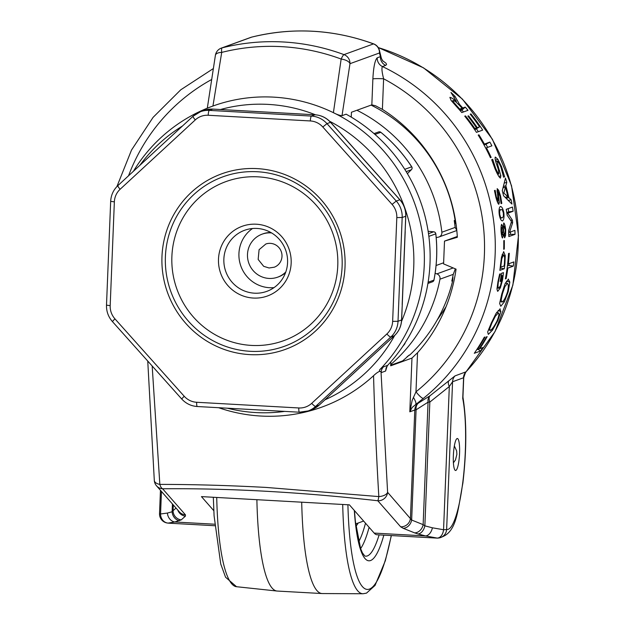 <?xml version="1.0" encoding="UTF-8"?>
<svg xmlns="http://www.w3.org/2000/svg" width="625" height="625" viewBox="0 0 625 625"><rect width="100%" height="100%" fill="white"/><g stroke="black" fill="none" stroke-linecap="round" stroke-linejoin="round"><path stroke-width="0.94" d="M342.711 504.469A142.008 27.016 -86.8 0 0 363.031 593.75L322.344 593.555A144.078 27.406 -86.8 0 1 322.078 593.547L277.242 591.055A144.078 27.406 -86.8 0 1 276.977 591.031A144.078 27.406 -86.8 0 1 256.883 499.695M322.078 593.547A144.078 27.406 -86.8 0 1 301.711 502.187M371.086 105.117A153.227 149.93 70 0 1 455.117 220.25L455.125 223.688L454.234 220.578A153.227 149.93 -110 0 1 455.156 227.414L441.852 232.242A4.57 4.477 70 0 1 438.328 237.172L436.195 237.602M456.781 230.234L455.156 227.414M453.188 267.945L436.852 273.883A4.57 4.477 70 0 1 439.969 279.18L453.266 274.352A153.227 149.93 -110 0 1 451.805 281.055L452.977 277.219L452.688 280.734A153.227 149.93 70 0 1 409.898 354.867L409.016 355.195A153.227 149.93 -110 0 1 402.586 360.93L390.711 365.258M453.266 274.352L455.336 268.852M402.547 360.961L390.703 365.547M436.078 265.516L443.625 262.773M436.852 273.883L435.125 273.328M441.852 232.242A153.227 149.93 -110 0 0 356.906 110.266M390.742 364.523A153.227 149.93 -110 0 0 439.969 279.18M407.133 356.648L409.898 354.867M273.984 287.633A32.5 31.797 70 0 1 240.898 266.195A32.5 31.797 70 0 1 252.516 228.516M257.016 228.445A32.5 31.797 70 0 1 287.203 256.18A32.5 31.797 70 0 1 266.812 291.359A32.5 31.797 70 0 1 225.828 271.664A32.5 31.797 70 0 1 244.625 230.266A32.5 31.797 70 0 1 257.016 228.445M256.312 224.211A37.07 36.273 -110 0 0 218.492 259.109A37.07 36.273 -110 0 0 253.344 298.055A37.07 36.273 -110 0 0 291.164 263.156A37.07 36.273 -110 0 0 256.312 224.211M258.211 176.852A84.617 82.797 -110 0 0 181.305 299.273A84.617 82.797 -110 0 0 324.969 307.273A84.617 82.797 -110 0 0 258.211 176.852M319.273 405.023A4.57 0.875 -132.7 0 1 319.234 405.086L330.422 394.758A4.57 0.875 -132.7 0 1 330.359 394.797L319.172 405.117A22.867 22.375 70 0 1 311.773 409.625L308.227 410.914A22.867 22.375 -110 0 0 315.625 406.406A4.57 0.875 -132.7 0 1 311.703 403.328A18.297 17.898 70 0 1 298.805 407.961A4.57 0.867 93.2 0 0 299.438 412.211A4.57 0.867 93.2 0 0 299.508 412.195A22.867 22.375 -110 0 0 308.227 410.914L299.438 412.211L197.297 406.523A4.57 0.867 -86.8 0 1 196.664 402.273A18.297 17.898 70 0 1 184.195 396.234L181.68 398.961L112.398 321.555L114.922 318.828A18.297 17.898 70 0 1 110.188 305.648L106.5 305.141L110.672 201.352L114.359 201.859A18.297 17.898 70 0 1 120.125 189.266A4.57 0.875 -132.7 0 1 117.914 185.586A4.57 0.875 -132.7 0 1 117.969 185.547M120.125 189.266L195.297 119.898A18.297 17.898 70 0 1 208.195 115.266L310.336 120.953A18.297 17.898 70 0 1 322.797 127L392.078 204.406A18.297 17.898 70 0 1 396.812 217.586L392.641 321.375A18.297 17.898 70 0 1 386.875 333.961A4.57 0.875 47.3 0 0 390.797 337.039L394.344 335.75L383.156 346.078A4.57 0.875 47.3 0 0 383.219 346.039L394.406 335.719C398.891 331.445 401.305 326.188 401.648 319.945L402.266 304.5L401.555 320.008A22.867 22.375 70 0 1 394.344 335.75A4.57 0.875 47.3 0 0 394.406 335.719A4.57 0.875 47.3 0 0 394.445 335.656M330.422 394.758L383.219 346.039A4.57 0.875 47.3 0 0 383.258 345.984M399.914 199.75L389.602 188.227L399.805 199.75A22.867 22.375 70 0 1 405.727 216.227L405.813 216.156C405.977 209.922 404.008 204.453 399.914 199.75L396.266 201.039L392.078 204.406M396.812 217.586L402.18 217.516L405.727 216.227L405.109 231.672L405.813 216.156M299.883 113.953A4.57 0.867 93.2 0 0 299.82 113.93A4.57 0.867 93.2 0 0 299.812 113.93A4.57 0.867 93.2 0 0 299.742 113.945L314.945 114.789A22.867 22.375 70 0 1 330.531 122.344L330.641 122.336C326.406 117.734 321.195 115.219 315.016 114.781A4.57 0.867 93.2 0 0 314.945 114.789L311.398 116.078A4.57 0.867 93.2 0 0 310.336 120.953M322.797 127L326.984 123.633L330.531 122.344L340.953 133.859L330.641 122.336M208.195 115.266A4.57 0.867 -86.8 0 1 209.266 110.391L212.805 109.102L228.008 109.945A4.57 0.867 -86.8 0 1 228.078 109.938A4.57 0.867 -86.8 0 1 228.086 109.938A4.57 0.867 -86.8 0 1 228.148 109.953M270.906 232.531A22.867 22.375 -110 0 0 262.977 233.844L262.094 234.164A22.867 22.375 -110 0 0 248.867 263.297A22.867 22.375 -110 0 0 277.703 277.156A22.867 22.375 -110 0 0 285.789 271.984M277.703 277.156L278.594 276.836A22.867 22.375 -110 0 0 285.516 272.75M274.289 267.203A12.352 12.086 -110 0 0 270.391 243.359A12.352 12.086 -110 0 0 265.859 243.992L259.086 249.695L258.156 259.43L263.68 266.32L269.07 267.984L274.289 267.203M271.609 232.938A22.867 22.375 -110 0 0 270.812 232.883A22.867 22.375 -110 0 0 262.094 234.164M411.523 169.57A2.289 1.227 -134.7 0 1 411.43 169.68L411.43 169.68A2.289 1.227 -134.7 0 1 411.344 169.75L406.187 171.625M435.82 233.828L435.781 233.859A150.938 147.695 70 0 1 433.922 280.117L433.961 280.078C436.93 264.789 437.555 249.375 435.82 233.828A2.289 2.289 0 0 0 433.758 231.805L428.141 231.297A17568.336 1398.008 -177.7 0 1 433.641 231.805A2.289 1.227 -84.8 0 1 433.758 231.805L433.758 231.805A2.289 1.227 -84.8 0 1 433.906 231.836M503.367 213.023L502.375 209.867L500.883 209.555L499.672 210.867L499.734 214.344L500.688 217.547L502.141 217.844L503.375 216.586L503.367 213.023M499.086 209.828L500.883 209.555M500.148 218.117L502.141 217.844M500.336 206.492C501.828 206.555 503.008 208.672 503.859 212.844C504.281 217.195 503.836 219.891 502.516 220.93C501.109 220.859 500.016 218.727 499.25 214.523C498.75 210.195 499.117 207.516 500.336 206.492L500.445 206.461M503.781 240.656L504.32 240.461A196.68 192.453 70 0 1 504.258 249.094L503.719 249.289A196.68 192.453 -110 0 0 503.781 240.656M503.719 249.07L504.258 249.094M500.188 281.164L500.648 281.258L500.133 281.445A196.68 192.453 -110 0 0 501.539 273.312L503.469 272.609L502.578 279.922L500.375 287.805L497.758 291.328M501.109 275.984L501.586 276.07A196.68 192.453 70 0 1 500.648 281.258M501.211 275.375L502.727 275.656L501.586 276.07M498.945 276.969L499.461 277.062L498.43 281.727C497.805 285.664 497.891 287.844 498.672 288.258L500.477 285.742L502.727 275.656M497.055 287.898L498.672 288.258M499.844 274.016L500.297 274.094L499.461 277.062M497.555 291.211L496.969 289.023L497.984 281.57L499.625 274.094L500.336 273.836A196.68 192.453 70 0 1 500.297 274.094M504.68 257.469L503.469 254.813L501.805 258.781L501.008 264.867A196.68 192.453 70 0 1 500.75 267.164L504.164 265.922A196.68 192.453 -110 0 0 504.414 263.633L504.68 257.469M502.086 254.688L503.586 254.797L502.078 254.711M501.25 258.727L501.805 258.781M500.273 267.102L500.75 267.164M500.148 268.117L504.297 268.742L499.867 270.352A196.68 192.453 -110 0 0 500.477 265.203L501.523 256.945L503.734 251.641M504.25 255.547L505.242 255.625L504.914 263.539A196.68 192.453 70 0 1 504.297 268.742M503.633 251.656L505.242 255.625M502.977 229.258L501.914 227.312L501.508 231.438L502.375 234.984L502.977 229.258M501.953 227.305L501.062 227.375L501.953 227.305M505.258 230.023L504.102 226.078L503.547 229.031L503.484 232.477L504.562 234.734L505.258 230.023M504.133 226.078L503.055 226.156L504.133 226.078M502.93 229.07L503.547 229.031M502.914 232.5L503.484 232.477M503.5 234.773L504.562 234.734M502.227 227.469L503.008 227.406L503.781 222.961M503.75 222.969C504.594 223.586 505.242 225.898 505.703 229.898L505.594 235.508L504.672 237.812M504.633 237.805L503.43 234.359L502.648 234.383L503.414 234.367L502.523 238.039C501.914 237.469 501.414 235.32 501.062 231.578C500.914 227.703 501.109 225.281 501.641 224.328L502.992 227.414M498.664 190.297L500.547 195.93L501.813 203.383L501.078 203.648A196.68 192.453 -110 0 0 501.031 203.437L500.086 196.336L498.102 191.664L499.305 202.555L498.789 204.305C497.961 203.68 496.984 201.328 495.875 197.258L494.445 190.57L495.156 190.312A196.68 192.453 70 0 1 495.211 190.531L496.336 196.875L498.094 201.227L497.172 188.641L498.664 190.297L496.898 190.773M498.086 201.227L497.18 201.414L498.086 201.227M494.477 190.727L495.211 190.531M497.789 202.867L499.305 202.555M498.242 198.867L498.891 198.727M498.109 191.656L497.008 191.945L498.109 191.656M501.055 203.531L501.813 203.383M382.969 61.172L380.398 56.648A9.148 8.953 -110 0 0 385.641 65.398L386.57 64.492L386 63.195L382.469 60.586M381.352 58.125L379.391 50.258A9.148 7.656 166 0 1 379.484 52.969A7865.211 1496.211 -86.8 0 1 380.398 56.648L377.219 57.805C374.93 60.164 373.484 67.203 372.875 78.938A9.148 0.727 -177.7 0 1 376.758 78.625A9.148 0.727 -177.7 0 1 383.617 78.789A187.531 183.5 70 0 1 415.977 391.82L412.203 400.266L409.805 411.82L412.18 407.43L423.383 398.367A196.68 192.453 -110 0 0 382.461 66.555L385.641 65.398M378.195 47.5L423.531 67.852L462.453 99.133L492.438 139.305L511.531 185.734L518.5 235.422L512.875 285.117L495.023 331.586L466.094 371.789L455 375.898L430.07 395.711L418.461 403.062A9.148 7.148 -121.4 0 0 416.086 409.805L428.055 402.18L423.141 524.641L411.656 520.039L387.609 492.305L381 371.547C379.781 370.797 377.297 372.188 373.547 375.711C374.734 417.234 376.5 457.523 378.828 496.586L266.266 487.437C228.898 485.422 193.422 484.406 159.844 484.398L152.172 366M470.953 113.914A196.68 192.453 70 0 1 482.672 130.109L476.469 132.367A196.68 192.453 -110 0 0 464.75 116.172L465.484 115.906A196.68 192.453 70 0 1 474.852 128.562L476.547 127.945A196.68 192.453 -110 0 0 467.844 116.117L468.578 115.852A196.68 192.453 70 0 1 477.281 127.68L479.586 126.844A196.68 192.453 -110 0 0 470.227 114.188L470.953 113.914L470.383 114.391M497.25 161.07L497.813 165.055L500.859 175.734L500.398 178.109C499.086 177.266 497.273 174.109 494.969 168.633L491.695 159.703L492.68 159.344A196.68 192.453 70 0 1 492.805 159.625L495.578 168.102C497.008 171.508 498.102 173.453 498.875 173.945L498.398 169.672L496.297 163.453C495.148 159.875 494.828 157.742 495.328 157.062L497.828 159.234L501.578 166.758L504.641 176.82L503.602 177.195A196.68 192.453 -110 0 0 503.508 176.898L500.977 167.305C499.336 163.492 498.094 161.414 497.25 161.07L495.758 161.711L497.242 161.078M498.875 173.945L497.656 174.375L498.875 173.945M506.258 209.312L512.461 207.063A196.68 192.453 70 0 1 513.102 211.266L507.758 213.203L512.398 220.164A196.68 192.453 70 0 1 512.641 222.75L509.547 232.312L514.891 230.367A196.68 192.453 70 0 1 515.031 234.328L508.828 236.586A196.68 192.453 -110 0 0 508.594 230.789L511.453 221.578L507.125 215.156A196.68 192.453 -110 0 0 506.258 209.312M508.211 279.164L509.82 282.039L508.211 291.688L504.406 301.797L500.797 306.25L499.633 303.516L501.75 294.039L505.039 283.773L508.516 279.148M484.25 337.258L484.984 336.992A196.68 192.453 70 0 1 477.359 349.547L479.109 348.914A196.68 192.453 -110 0 0 486.43 336.891L487.164 336.625A196.68 192.453 70 0 1 479.844 348.648L482.828 347.562A196.68 192.453 70 0 1 480.484 351.039L474.281 353.289A196.68 192.453 -110 0 0 484.25 337.258M499.836 308.906L500.875 311.594L497.75 320.711L492.453 330.203L488.297 334.398L487.68 331.914L491.281 323.055L496.094 313.336L500.211 308.906M513.82 261.922A196.68 192.453 70 0 1 513.297 266.125L507.828 268.117A196.68 192.453 70 0 1 506.109 278.656L505.375 278.93A196.68 192.453 -110 0 0 508.539 253.523L509.273 253.258A196.68 192.453 70 0 1 508.352 263.914L513.82 261.922M511.141 199.844A196.68 192.453 70 0 1 511.945 204.07L503.555 195.758A196.68 192.453 -110 0 0 502.281 190.68L505.461 178.062A196.68 192.453 70 0 1 506.789 182.352A2062.875 650.859 160 0 1 505.859 185.773A196.68 192.453 70 0 1 508.812 197.625A2062.875 564.742 -8.1 0 1 511.141 199.844L508.312 200.391M489.875 142.086A196.68 192.453 70 0 1 491.898 145.828L486.43 147.812A196.68 192.453 70 0 1 491.18 157.438L490.445 157.703A196.68 192.453 -110 0 0 478.211 135.094L478.945 134.828A196.68 192.453 70 0 1 484.398 144.07L489.875 142.086L485.977 144.281A192.102 187.977 70 0 1 487.648 147.367M456.367 101.383L450.969 92.461A196.68 192.453 70 0 1 454.953 96.258L459.508 104.383A196.68 192.453 70 0 1 462.766 108L465.234 107.102A196.68 192.453 70 0 1 468 110.32L461.797 112.57A196.68 192.453 -110 0 0 456.367 106.391L451.094 100.398L449.883 97.359C451.219 97.516 453.383 98.859 456.367 101.383L455.898 101.852M476.531 128.969A192.102 187.977 70 0 1 478.344 131.68M474.781 129.812L479.586 126.844M474.602 129.547L477.281 127.68M468.008 116.32L468.578 115.852M474.484 129.375L476.547 127.945M474.227 128.992L474.852 128.562M464.914 116.375L465.484 115.906M491.82 160.07L492.805 159.625M491.719 159.773L492.68 159.344M498.844 176.422L500.859 175.734M498.734 170.883L499.625 170.555M503.594 177.164L504.641 176.82M510.469 231.977A192.102 187.977 70 0 1 510.547 234.383L508.781 235.023M508.18 208.617A192.102 187.977 70 0 1 508.664 211.852L506.758 212.547M510.547 234.383L515.031 234.328M508.672 232.336L509.547 232.312M511.078 222.867L512.641 222.75M510.633 220.328L512.398 220.164M506.875 213.32L507.758 213.203M508.664 211.852L513.102 211.266M507.508 291.922C508.641 286.766 508.578 283.953 507.305 283.484L504.844 286.703L502.469 293.75L501.125 300.289L502.211 302.078C504.016 300.602 505.781 297.219 507.508 291.922M505.414 282.945L507.547 283.461L505.383 283.016M500 301.43L502.211 302.078M478.07 349.297L480.484 351.039M497.047 320.945C498.984 316.086 499.391 313.438 498.273 313.016L495.43 316.102L492.008 322.773L489.641 328.891L490.344 330.523C492.297 329.117 494.531 325.922 497.047 320.945M496.773 312.258L498.555 313.008L496.711 312.359M488.484 329.711L490.344 330.523M509.086 263.648A192.102 187.977 70 0 1 508.852 265.445L507.406 265.969M508.852 265.445L513.297 266.125M507.656 263.82L508.352 263.914M505.445 278.523L506.109 278.656M507.141 268.008L507.828 268.117M503.055 187.812L505.469 187.156L503.805 193.008L507.859 196.742A196.68 192.453 -110 0 0 505.469 187.156M505.188 197.328L507.859 196.742M502.938 193.219L503.805 193.008M506.094 198.203L508.812 197.625M503.406 186.461L505.859 185.773M504.258 183.102L506.789 182.352M484.031 144.992L485.977 144.281M483.727 144.453L484.398 144.07M478.305 135.242L478.945 134.828M485.742 148.18L486.43 147.812M459.836 110.281L462.07 108.25A196.68 192.453 -110 0 0 459.586 105.477L455.32 101.391L453.078 100.445L452.016 101.516M453.094 102.758L453.664 102.188L456.922 105.961A196.68 192.453 70 0 1 459.742 109.094L462.07 108.25M453.078 100.445L453.664 102.188M459.219 109.57L459.742 109.094M460.219 110.727L461.906 110.117A192.102 187.977 70 0 1 463.5 111.953M461.906 110.117L465.234 107.102M460.016 110.484L462.766 108M459.016 104.859L459.508 104.383M453.977 97.289L454.953 96.258M351.25 117.117L351.445 112.25L371.836 104.844L375.664 105.828L382.391 109.383A160.086 156.648 70 0 1 457.344 237.266L444.5 241.117L457.297 236.469M444.5 241.117L443.586 263.898L456.062 269.156A160.086 156.648 70 0 1 417.547 352.719L411.969 358.078L390.688 365.805L390.852 361.812M218.641 407.711A160.086 156.648 -110 0 0 373.547 375.711M381.734 372.445L385.586 371.047L386.102 367.969L387.672 365.336L383.461 366.867A9.148 8.953 -110 0 0 381.156 371.586L381.734 372.445A2666.219 507.195 -86.8 0 1 381 371.547M381.156 371.586C379.43 371.375 379.016 370.688 379.914 369.508A160.086 156.648 -110 0 0 333.406 112.68A160.086 156.648 -110 0 0 213.078 105.977A160.086 156.648 -110 0 0 212.68 106.125A160.086 156.648 -110 0 0 133.414 171.273M213.812 510.703L201.453 496.609L349.406 504.844L374.172 533.094A82.328 15.664 93.2 0 0 377.07 534.766L437.594 538.141C456.82 534.844 457.156 513.367 462.875 483.133C466.719 450.117 466.766 421.633 463.023 397.672L462.953 396.727L463.023 397.672M374.172 533.094L425.688 535.961L437.102 538.07A9.148 5.945 -85 0 0 443.562 529.734L432.406 527.805L424.859 525.844L423.141 524.641A9.148 7.602 -68.2 0 1 420.078 530.438A9.148 7.602 -68.2 0 1 414.641 532.883L418.133 533.992A9.148 5.922 -75.4 0 0 422.281 531.422A9.148 5.922 -75.4 0 0 424.859 525.844L429.828 402.086A9.148 0.727 2.3 0 0 428.055 402.18A9.148 7.055 -123.7 0 1 430.07 395.711A9.148 4.82 -125.9 0 0 429.828 402.086L449.312 386.516L452.57 381.75L463.469 377.789A11.891 2.266 93.2 0 0 463.555 377.75A8.688 0.695 2.3 0 0 463.727 377.625L462.953 396.727M214.688 524.219L174.711 521.992L181.211 519.891A9.148 8.852 -131.7 0 1 173.055 510.719L172.125 511.773L167.43 513.055L160.555 513.984A9.148 8.109 90.1 0 0 168.102 523.094L174.711 521.992A9.148 8.047 -105.3 0 1 169.688 518.906A9.148 8.047 -105.3 0 1 167.43 513.055M181.211 519.891L185.391 516.164A9.148 8.852 -131.7 0 1 177.812 510.102M179.406 520.703A9.148 8.047 -105.3 0 1 174.391 517.617A9.148 8.047 -105.3 0 1 172.125 511.773L172.438 503.977M418.133 533.992L425.688 535.961A9.148 5.922 -75.4 0 0 429.828 533.391A9.148 5.922 -75.4 0 0 432.406 527.805M154.305 480.336A9.148 4.781 -3.6 0 0 154.305 480.406A9.148 4.781 -3.6 0 0 159.844 484.398A9.148 4.172 89.7 0 0 162.609 488.773C230.258 488.188 301.992 492.18 377.812 500.758L400.641 526.797L403.164 528.289A9.148 7.602 -68.2 0 0 408.602 525.844A9.148 7.602 -68.2 0 0 411.656 520.039L416.086 409.805A9.148 0.727 -177.7 0 0 414.789 410.008A9.148 8.953 70 0 1 418.461 403.062L415.789 404.039A9.148 2 55.3 0 0 413.406 397.398M185.391 516.164L185.438 514.82A9.148 8.812 138.8 0 1 179.383 511.898L179.383 511.898A9.148 8.812 138.8 0 1 179.336 511.844M400.641 526.797A9.148 8.812 -41.2 0 0 410.438 518.352L414.789 410.008L409.805 411.82L411.969 358.078M457.094 438.555A16.008 3.047 -86.8 0 1 457.344 438.516A16.008 3.047 -86.8 0 1 459.5 454.672A16.008 3.047 -86.8 0 1 455.57 470.484A16.008 3.047 -86.8 0 1 453.383 454.984A16.008 3.047 -86.8 0 1 457.094 438.555M212.938 106.031L221.719 52.398A9.148 4.117 -171.2 0 0 215.398 55.305A9.148 4.117 -171.2 0 0 215.391 55.367M221.32 48.102A9.148 8.953 -110 0 1 222.172 47.844A9.148 1.875 75.9 0 0 221.719 52.398A208.531 204.055 70 0 1 341.148 59.047L333.406 112.68C336.969 114.547 339.844 115.539 342.016 115.672L349.977 63.688A9.148 4.117 -171.2 0 0 341.148 59.047A9.148 1.453 -69.7 0 1 343.977 54.617A212.688 208.117 -110 0 0 222.172 47.844L251.68 37.125A212.688 208.117 70 0 1 373.484 43.906L343.977 54.617A9.148 8.953 -110 0 1 349.977 63.688L379.484 52.969A9.148 8.953 -110 0 0 373.484 43.906A9.148 1.453 110.3 0 1 373.695 43.898C333.547 29.313 292.891 27.047 251.719 37.109A9.148 1.875 75.9 0 0 251.68 37.125A9.148 8.953 70 0 0 250.828 37.383L221.32 48.102A9.148 9.148 0 0 0 215.398 55.305L207.297 108.258M383.461 366.867L379.914 369.508M342.016 115.672L346.125 114.18A160.086 156.648 -110 0 1 388.172 364.781L387.672 365.336M382.391 109.383L383.617 78.789C381.883 71.883 381.5 67.797 382.461 66.555A9.148 8.953 -110 0 1 377.219 57.805M417.547 352.719L415.977 391.82A9.148 1.789 51.2 0 0 423.383 398.367M378.828 496.586A9.148 4.781 -3.6 0 0 387.609 492.305A9.148 8.812 -41.2 0 1 377.812 500.758A9.148 0.836 -83.7 0 0 378.828 496.586M466.094 371.789L464.414 374.312L463.625 376.977L462.727 398.422A73.18 13.922 93.2 0 1 462.906 481.344A73.18 13.922 93.2 0 1 446.633 529.445A9.148 0.727 -177.7 0 1 443.562 529.734L449.312 386.516A9.148 4.477 -131.4 0 1 448.859 380.766M213.313 497.266L214.094 515.859L220.742 563.984L225.563 577.219L236.523 586.711A142.008 27.016 -86.8 0 1 216.727 497.461M391.25 535.555A137.438 26.148 -86.8 0 1 369.422 589.086A137.438 26.148 -86.8 0 1 347.914 504.758M383.844 535.148A108.773 20.695 -86.8 0 1 370.57 560.531A108.773 20.695 -86.8 0 1 354.305 510.43M379.117 534.883A104.336 19.844 -86.8 0 1 367.352 555.922A104.336 19.844 -86.8 0 1 364.781 556L362.414 552.867L360.594 548.523L355.391 521.492L354.43 510.578M369.109 527.32A101.492 19.305 -86.8 0 1 360.625 548.602M365.5 523.203A97.055 18.461 -86.8 0 1 358.68 541.812M358.188 523.023A76.68 14.586 -86.8 0 1 355.938 526.156M356.773 523.539L356.836 523.516A72.461 13.781 -86.8 0 1 355.633 523.688M441.797 313.328L446.047 306.742A137.703 134.742 70 0 1 441.797 313.328L437.086 320.172M455.117 220.25L454.234 220.57M451.805 281.055L452.688 280.734M257.367 171.742A90.141 88.203 70 0 1 328.477 310.672A90.141 88.203 70 0 1 175.438 302.148A90.141 88.203 70 0 1 257.367 171.742M257.234 168.617A93.375 91.367 -110 0 0 172.367 303.703A93.375 91.367 -110 0 0 330.898 312.531A93.375 91.367 -110 0 0 257.234 168.617M311.773 409.625L319.234 405.086A4.57 0.875 -132.7 0 1 319.172 405.117L315.625 406.406L390.797 337.039A22.867 22.375 -110 0 0 398.016 321.297L392.641 321.375M401.648 319.945L398.016 321.297L402.18 217.516A22.867 22.375 -110 0 0 396.266 201.039L326.984 123.633A22.867 22.375 -110 0 0 311.398 116.078L209.266 110.391A22.867 22.375 -110 0 0 200.539 111.672A22.867 22.375 -110 0 0 193.141 116.18A4.57 0.875 47.3 0 0 193.078 116.219A4.57 0.875 47.3 0 0 195.297 119.898M386.875 333.961L311.703 403.328M298.805 407.961L196.664 402.273M197.367 406.508A4.57 0.867 -86.8 0 1 197.297 406.523C191.117 406.086 185.914 403.562 181.68 398.961M184.195 396.234L114.922 318.828M110.672 201.352C111.008 195.109 113.422 189.852 117.914 185.586L193.078 116.219L200.539 111.672L204.086 110.383A22.867 22.375 70 0 1 212.805 109.102A4.57 0.867 -86.8 0 1 212.883 109.094A4.57 0.867 -86.8 0 1 212.945 109.109M110.188 305.648L114.359 201.859M228.008 109.945L299.742 113.945M340.844 133.867L389.5 188.227M383.156 346.078L330.359 394.797M405.109 231.672L402.18 304.562M428.125 282.219L433.922 280.117A2.289 2.234 70 0 1 432.5 281.789A2.289 2.289 0 0 0 433.961 280.078L433.938 280.031M404.758 169.328L411.688 166.812A150.938 147.695 70 0 0 380.812 132.312L380.867 132.312A2.289 2.289 0 0 0 378.633 131.93A2.289 2.234 70 0 1 380.812 132.312L374.977 134.43M380.867 132.312C392.891 142.219 403.18 153.711 411.742 166.805L411.688 166.812A2.289 2.234 70 0 1 411.344 169.75A17699.008 1384.867 -41.8 0 1 407.406 173.656L411.43 169.68A2.289 2.289 0 0 0 411.742 166.805L411.711 166.852M428.859 236.367L435.781 233.859A2.289 2.234 70 0 0 433.641 231.805L428.5 233.672M404.617 344.109A2.289 0.406 -141.7 0 1 404.602 344.156A2.289 0.406 -141.7 0 1 404.562 344.18A150.938 147.695 70 0 1 402.773 346.406M405.047 342.961A2.289 2.234 70 0 1 404.562 344.18L404.156 344.328M499.023 210.969L499.672 210.867M499.977 217.633L500.688 217.547M503.352 212.922L503.859 212.844M502.117 279.82L502.578 279.922M502.719 275.742L503.195 275.828M497.969 281.633L498.43 281.727M499.414 287.562L500.375 287.805M500.523 264.812L501.008 264.867M504.43 263.477L504.914 263.539M501.062 231.461L501.508 231.438M503.492 234.766L504.484 234.742M505.25 229.922L505.703 229.898M503.656 235.547L505.594 235.508M500.016 196.055L500.547 195.93M495.812 197L496.336 196.875M497.508 194.789L498.125 194.633M378.25 47.586A196.68 192.453 70 0 1 465.898 371.938A9.148 8.953 -110 0 0 463.469 377.789M500.867 167.031L501.578 166.758M495.406 160.305L497.828 159.234M494.875 168.383L495.578 168.102M496.977 165.398L497.813 165.055M504.07 286.5L504.844 286.703M501.875 293.578L502.469 293.75M500.305 300.008L501.125 300.289M503.07 301.328L504.406 301.797M507.617 291.508L508.211 291.688M506.398 281.219L509.82 282.039M494.781 315.82L495.43 316.102M491.523 322.539L492.008 322.773M488.961 328.539L489.641 328.891M491.43 329.648L492.453 330.203M497.258 320.469L497.75 320.711M498.148 310.461L500.875 311.594M456.414 106.438L456.922 105.961M324.914 399.844A154.695 151.375 -110 0 0 364.75 373.594A154.695 151.375 -110 0 0 394.688 335.453M401.547 321.375A154.695 151.375 -110 0 0 329.602 121.25M315.484 114.805A154.695 151.375 -110 0 0 268.297 104.406A154.695 151.375 -110 0 0 220.5 109.516M182.453 126.023A154.695 151.375 -110 0 0 139.844 165.344M227.359 408.195A154.695 151.375 -110 0 0 284.703 411.391M455 375.898A9.148 8.953 -110 0 0 452.57 381.75L446.633 529.445A9.148 8.977 102.6 0 1 437.102 538.07A82.328 15.664 93.2 0 0 437.594 538.141M176.023 508.07L173.055 510.719L173.289 504.945M161.461 491.453L160.555 513.984A9.148 0.727 -177.7 0 1 159.523 513.602A9.148 9.148 0 0 0 166.672 522.898A9.148 8.977 102.6 0 0 168.102 523.094A82.328 15.664 -86.8 0 0 168.594 523.164L166.672 522.898M403.164 528.289L414.641 532.883M147.75 361.055L154.305 480.406A9.148 9.148 0 0 0 156.555 485.859A9.148 8.812 -41.2 0 0 162.609 488.773L185.438 514.82M372.875 78.938L371.836 104.844M385.586 371.047L387.148 365.984M128.547 175.766A187.531 183.5 70 0 1 211.672 79.5M236.523 586.711L276.977 591.031M363.031 593.75L366.5 593.133L375.039 585.445L385.328 560.758L391.375 535.562M363.609 521.047L356.836 523.516M438.961 236.992L456.812 230.516M315.016 114.781L212.883 109.094L204.086 110.383M106.5 305.141C106.344 311.375 108.305 316.844 112.398 321.555M405.195 231.609L402.266 304.5M340.953 133.859L389.602 188.227M378.633 131.93L374.023 133.602M432.5 281.789L427.922 283.453M405.094 342.883A2.289 2.289 0 0 1 404.602 344.156L402.695 346.516M454.344 445.906L456.648 450.93L456.891 454.273L455.469 459.961L453.406 462.812M160.461 490.312L159.523 513.602M168.594 523.164L214.812 525.734M156.555 485.859L179.383 511.898M213.359 68.555L180.742 89.82L153.086 117.367L131.516 150.055L116.914 186.562M109.445 231.82L109.328 234.727M379.391 50.258A9.148 9.148 0 0 0 373.695 43.898M251.719 37.109A9.148 9.148 0 0 0 250.828 37.383M465.484 372.531L463.727 377.625"/></g></svg>
